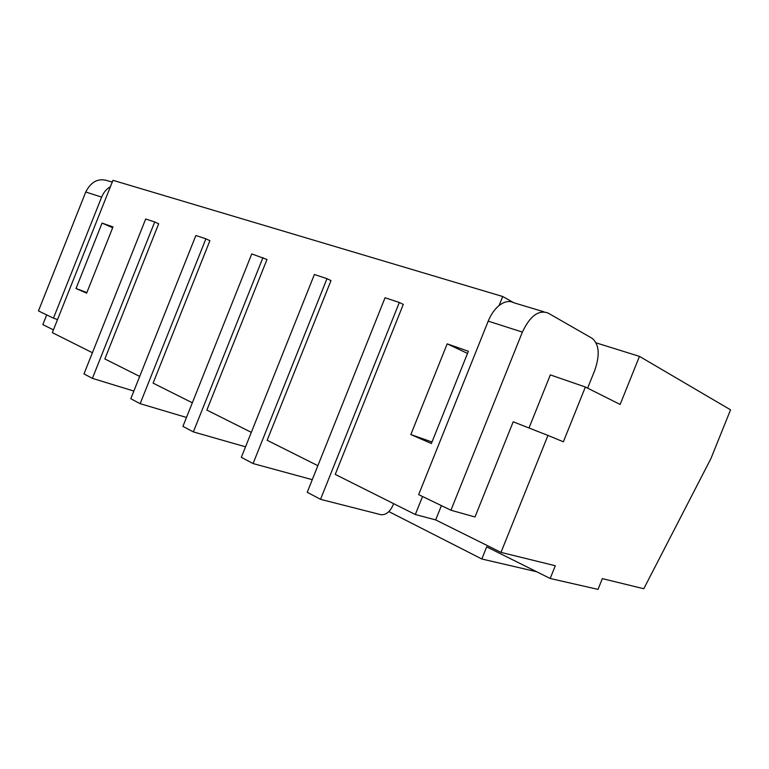 <?xml version="1.0" encoding="UTF-8"?>
<svg xmlns="http://www.w3.org/2000/svg" width="769" height="769" viewBox="0 0 769 769"><rect width="100%" height="100%" fill="white"/><g stroke="black" fill="none" stroke-linecap="round" stroke-linejoin="round"><path stroke-width="1.15" d="M388.874 511.606L481.817 558.996L536.608 571.723M481.817 558.996L486.69 546.846L550.181 578.49L598.013 589.381L602.338 578.624L643.788 588.746L710.969 458.468L730.55 409.839L639.472 356.374L620.141 404.456L585.372 387.018L563.36 441.8L547.961 435.427L500.994 552.382L435.677 519.911L415.318 514.519L335.246 474.396L403.283 304.418L399.322 302.467L320.529 499.321L380.943 514.711C386.326 515.067 390.565 511.385 393.641 503.657M468.369 351.26L431.39 443.521L410.838 434.562L447.183 343.849L468.369 351.26M502.715 296.507L499.1 305.524C504.502 301.361 509.424 300.448 513.855 302.775L502.715 296.507L112.956 180.311L52.33 332.641L92.415 352.731M133.854 391.056L92.395 378.367L154.704 221.962L158.693 223.779L104.844 358.95L139.689 376.416M192.337 402.793L153.098 383.125L209.908 240.668L205.89 238.803L140.141 403.677L186.492 417.452M251.319 432.351L206.871 410.069L266.987 259.48L251.761 253.905L182.926 426.362L193.365 431.899L262.96 257.586M317.857 465.687L267.16 440.281L330.997 280.589L326.979 278.657L253.078 463.563L312.262 479.673M422.537 496.505L415.318 514.519M102.056 223.097L112.995 226.922L86.637 293.143L76.016 288.51L102.056 223.097L112.678 227.73M500.994 552.382L555.305 565.744L550.181 578.49M53.426 329.882L42.833 324.614L46.698 314.906M547.961 435.427L513.202 421.797L475.002 516.979L450.932 510.222L522.382 332.093C530.043 315.953 538.608 309.599 548.066 313.05L592.303 338.418C599.234 344.454 600.041 355.143 594.716 370.495L587.622 388.143M596.177 342.887L639.472 356.374M441.406 505.618L435.677 519.911M529.005 427.997L550.325 374.888L585.372 387.018M410.838 434.562L432.005 442.002M447.183 343.849L467.504 353.423M245.532 446.818L193.365 431.899M450.932 510.222L418.663 494.63L488.209 321.125C490.958 314.444 494.592 309.234 499.1 305.524M326.979 278.657L314.386 274.514L241.331 457.334L253.078 463.563M399.322 302.467L385.048 297.766L307.225 492.275L320.529 499.321M154.704 221.962L145.687 218.992L83.984 373.907L92.395 378.367M205.89 238.803L195.874 235.506L130.797 398.727L140.141 403.677M112.236 182.128L108.439 180.994C98.73 177.677 91.165 181.349 85.753 192.019L38.45 310.916L53.455 318.164L101.633 197.104C103.546 192.452 106.487 188.953 110.457 186.607M57.531 319.568L53.455 318.164M76.016 288.51L86.859 292.566M544 311.829L513.855 302.775M522.382 332.093L488.209 321.125M85.753 192.019L101.633 197.104"/></g></svg>
